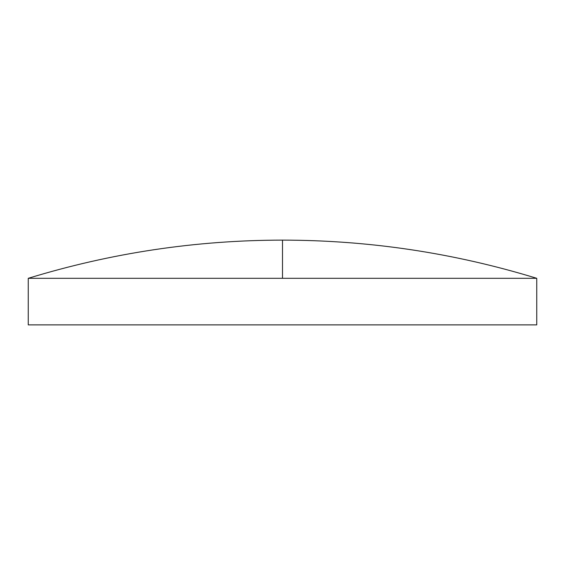 <?xml version="1.0" encoding="UTF-8"?>
<svg xmlns="http://www.w3.org/2000/svg" width="565" height="565" viewBox="0 0 565 565"><rect width="100%" height="100%" fill="white"/><g stroke="black" fill="none" stroke-linecap="round" stroke-linejoin="round"><path stroke-width="0.85" d="M282.5 278.312L536.75 278.312L536.75 324.875L28.25 324.875L28.25 278.312L282.5 278.312L282.5 240.125C195.85 240.203 111.1 252.929 28.25 278.312M536.75 278.312C453.9 252.929 369.15 240.203 282.5 240.125"/></g></svg>
